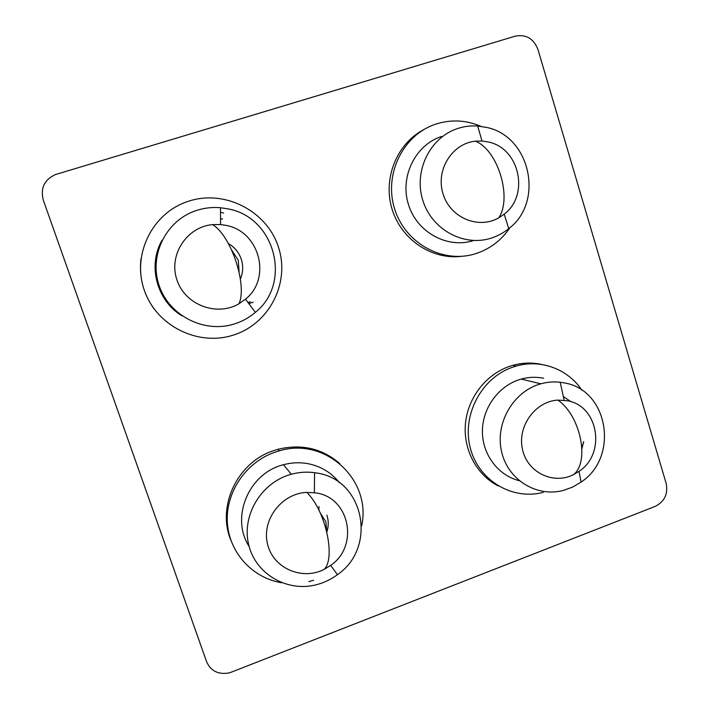 <?xml version="1.0" encoding="UTF-8"?>
<svg xmlns="http://www.w3.org/2000/svg" width="709" height="709" viewBox="0 0 709 709"><rect width="100%" height="100%" fill="white"/><g stroke="black" fill="none" stroke-linecap="round" stroke-linejoin="round"><path stroke-width="1.06" d="M543.643 378.234C536.172 376.754 528.692 377.028 521.195 379.076C499.464 385.04 482.794 407.037 482.421 430.496C481.943 453.955 497.771 475.34 519.165 480.667M564.355 382.922L560.207 382.257C553.72 381.522 547.268 382.045 540.852 383.817C513.644 391.173 495.086 422.661 501.44 451.03C507.414 479.506 536.438 497.647 563.336 490.442L572.553 487.118L581.088 482.102C619.365 457.128 608.428 389.888 564.355 382.922M567.094 400.709L557.886 400.106C535.322 401.285 517.233 426.189 522.436 449.178C527.141 472.309 553.064 485.009 573.51 474.667L579.023 471.379C606.39 453.583 598.485 405.513 567.094 400.709M581.912 447.787L583.667 441.618L581.947 448.629M570.975 401.719L563.327 396.491M581.912 390.242C568.006 369.132 540.887 358.896 516.303 366.048L512.182 367.359C481.234 378.145 461.745 415.323 470.235 447.769C478.345 480.339 512.066 500.536 543.2 492.409M498.312 485.984C476.723 474.959 463.19 449.763 465.414 424.071C467.612 398.387 485.39 374.955 508.77 366.624L512.864 365.321C522.622 362.645 532.335 362.379 542.004 364.523M339.514 482.767C331.325 472.495 320.654 466.105 307.511 463.58C299.508 462.188 291.496 462.569 283.485 464.723C248.948 472.965 230.177 517.446 249.125 546.462M316.551 473L314.592 472.699C306.802 471.627 299.03 472.15 291.284 474.25C261.639 482.147 241.539 514.982 248.593 544.361C255.222 573.847 286.959 592.414 316.276 584.765C323.969 582.798 331.023 579.439 337.44 574.68C377.578 547.366 364.08 479.381 316.551 473M315.744 492.897L306.784 492.374C281.819 493.331 261.586 519.6 267.453 543.723C272.752 567.989 301.742 580.875 324.119 569.407L330.669 565.392C359.41 545.895 349.634 497.266 315.744 492.897M326.893 515.177C328.692 520.725 328.675 526.344 326.849 532.016M361.661 525.777C371.87 480.02 325.325 436.593 279.213 450.88L274.303 452.431C245.633 462.569 225.453 492.578 227.359 522.604C229.122 552.639 252.546 578.172 281.801 582.763M308.858 581.61L313.591 580.272M230.833 540.134C216.653 506.288 237.373 462.631 273 450.862L277.875 449.32C301.467 443.621 322.125 448.389 339.841 463.624M223.619 212.957L220.508 212.354M162.131 240.138C147.339 265.308 156.742 300.705 181.885 315.771M220.534 219.444L222.422 218.851M250.206 301.768L247.982 302.504M228.325 208.933L220.481 207.719C212.168 207.001 204.059 207.959 196.145 210.582C165.995 220.402 148.598 255.639 159.197 285.736C169.362 315.984 204.484 333.505 234.254 324.004C242.115 321.54 249.151 317.65 255.355 312.341C292.081 283.352 275.376 217.583 228.325 208.933M226.144 225.4L220.561 224.549L212.558 224.611C186.511 226.915 168.201 255.337 176.993 280.099C185.2 305.038 216.91 316.843 239.039 303.727L245.482 299.18C271.804 278.486 259.716 231.418 226.144 225.4M253.175 302.167L248.815 303.62M228.369 243.506C234.59 247.157 238.88 252.36 241.237 259.113C243.4 265.875 243.107 272.504 240.369 278.992M189.303 200.984L187.628 201.524C152.16 213.214 131.759 254.753 144.29 290.194C156.343 325.786 197.651 346.355 232.667 335.313C268.826 324.483 290.176 283.6 278.646 247.787C267.665 211.805 225.879 189.356 189.303 200.984M222.493 218.797L220.534 219.4M250.295 301.777L248.008 302.548M154.119 308.982C143.369 293.96 138.973 277.299 140.94 259.015M441.503 136.482C415.128 145.053 399.592 177.02 408.481 204.662C416.998 232.437 447.423 248.93 473.488 240.59M486.844 127.469L477.671 126.016C470.803 125.555 464.085 126.406 457.527 128.577C429.84 137.564 413.489 171.215 422.803 200.337C431.728 229.592 463.659 246.962 490.991 238.197C497.496 236.15 503.425 232.96 508.761 228.626C544.37 202.1 530.607 136.58 486.844 127.469M488.536 142.039L482.005 141.02L475.42 141.171C451.961 143.466 435.432 170.257 443.045 193.894C450.144 217.698 478.38 229.61 498.719 217.876L504.179 214.171C529.658 195.267 519.724 148.403 488.536 142.039M480.924 126.344C466.566 120.175 451.917 119.316 436.992 123.747L435.592 124.208C402.836 134.94 383.569 174.733 394.683 209.084C405.335 243.595 443.107 264.005 475.42 253.751C489.866 249.125 501.387 240.395 510.001 227.58M461.435 256.339C431.666 260.008 401.028 239.42 391.971 208.836C382.7 178.331 396.96 143.271 424.212 129.375M320.317 513.094L325.848 521.727L326.752 531.599M231.852 250.374L238.277 260.203L239.057 271.804M318.953 506.483L318.917 510.179M231.373 672.141L228.413 673.045C217.991 674.64 210.706 670.838 206.576 661.639L43.267 200.044C40.289 188.213 44.33 179.723 55.408 174.574L515.283 36.141C526.06 34.129 533.611 38.57 537.936 49.444L666.168 483.432C668.215 493.96 664.546 501.618 655.169 506.412L231.373 672.141M521.195 379.076L540.852 383.817M564.151 400.248L560.207 382.257M579.023 471.379L581.088 482.102M573.519 474.667C590.03 461.834 580.458 415.43 557.886 400.115M516.303 366.048L512.864 365.321M283.485 464.723L291.284 474.25M314.353 492.684L314.592 472.699M330.669 565.392L337.44 574.68M324.119 569.407C336.057 557.948 325.44 510.276 306.784 492.383M279.213 450.88L277.875 449.32M220.561 224.549L220.481 207.719M245.482 299.18L255.355 312.341M239.048 303.727C247.397 284.77 231.107 235.68 212.558 224.611M482.005 141.02L477.671 126.016M504.179 214.171L508.761 228.626M498.719 217.876C512.385 197.962 498.028 150.104 475.42 141.171"/></g></svg>
